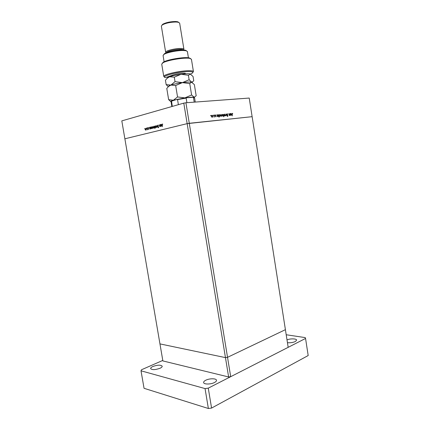 <?xml version="1.0" encoding="UTF-8"?>
<svg xmlns="http://www.w3.org/2000/svg" width="430" height="430" viewBox="0 0 430 430"><rect width="100%" height="100%" fill="white"/><g stroke="black" fill="none" stroke-linecap="round" stroke-linejoin="round"><path stroke-width="0.64" d="M228.626 376.97L187.152 123.646L189.275 123.286L185.921 102.765L249.223 98.056L252.13 116.68L189.275 123.286L227.534 357.325L225.454 357.615L159.96 343.898L124.877 138.799L187.152 123.646L183.793 103.125L121.814 120.873L124.877 138.799L187.152 123.646L252.13 116.68L285.407 329.67L227.534 357.325L225.454 357.615L159.96 343.898L162.873 360.926L228.626 376.97L230.7 376.685L288.17 347.338L285.407 329.67L227.534 357.325L230.7 376.685M229.658 113.606L230.109 115.417L229.9 115.1L229.464 115.514L228.685 113.703L229.453 115.283L229.819 114.756L229.658 113.606M226.814 114.504L227.217 113.778L227.846 114.272L227.26 114.036L226.975 114.493L227.809 115.412L227.814 116.337L227.083 116.035L227.814 115.81L226.814 114.504M225.917 113.966L226.825 115.74L226.008 114.466L225.61 115.864L225.938 113.966M225.207 114.966L224.954 115.874L224.132 115.734L223.847 115.095L224.379 114.084L225.051 115.004M221.853 115.294L221.595 116.207L220.767 116.068L220.477 115.428L221.015 114.407L221.692 115.331M217.306 116.337L216.897 114.837L217.118 115.143L217.607 114.735L218.462 115.632L218.198 116.541L217.145 116.38M210.705 115.401L210.775 115.831L210.673 115.412M212.791 116.181L212.533 117.105L211.673 116.965L211.377 116.32L211.63 115.407L211.931 115.283L212.791 116.181L211.737 115.611L211.544 116.299L212.054 117.213M213.129 115.17L213.194 115.595L213.092 115.175M213.979 115.122L214.446 116.971L214.237 116.713L213.952 117.057L214.145 115.106M214.629 115.025L214.699 115.45L214.597 115.03M216.086 116.347L215.962 116.815L215.43 116.637L215.919 116.374L215.226 115.514L215.537 114.939L215.962 115.154L215.392 115.487L215.919 116.385M219.047 116.148L219.058 117.272L218.644 114.67L218.859 114.977L219.348 114.568L220.198 115.466L219.934 116.369L218.886 116.191M223.272 114.568L223.788 116.799L223.455 115.734L222.976 116.159L222.133 115.267L222.391 114.364L223.089 114.611M230.577 115.025L230.184 113.558L230.389 113.853L230.862 113.456L231.684 114.337L231.421 115.235L230.421 115.063M232.329 113.541L232.291 115.88L232.125 113.353L232.77 113.531L232.329 113.541M160.014 124.641L160.46 126.447L160.266 126.146L159.901 126.619L159.175 124.856L159.89 126.388L160.159 124.625M157.606 125.899L157.923 125.108L158.476 125.538L157.966 125.367L157.74 125.866L158.627 127.065L158.353 127.742L157.88 127.42L158.493 127.108L157.74 125.882M156.821 125.458L157.649 127.151L156.918 125.952L156.627 127.409L156.843 125.453M156.262 126.544L155.848 127.635L155.123 126.834L155.536 125.754L156.262 126.544L155.574 125.974L155.257 126.796L155.644 127.404L156.122 126.576M153.478 127.248L153.44 127.93L152.849 128.323L152.36 127.533L152.763 126.458L153.478 127.248M149.833 128.769L149.457 127.339L149.64 127.613L150.016 127.162L150.737 127.952L150.328 129.022L150.027 128.747M144.657 128.527L144.727 128.935L144.657 128.527M146.297 129.07L145.904 130.134L145.206 129.344L145.813 128.301L146.297 129.07L145.63 128.506L145.206 129.344M146.517 128.054L146.587 128.463L146.539 128.049M147.162 127.92L147.592 129.677L147.42 129.446L147.21 129.806L147.297 127.909M147.667 127.758L147.737 128.167L147.667 127.758M148.861 128.898L148.673 129.441L148.355 129.253L148.732 128.941L148.156 128.178L148.382 127.581L148.726 127.742L148.285 128.135L148.861 128.898M151.22 128.403L150.844 126.979L151.032 127.258L151.414 126.802L152.134 127.602L151.72 128.672L151.403 128.382M154.628 126.366L154.999 128.581L154.822 127.516L154.209 127.979L153.709 127.194L154.123 126.114L154.762 126.356M160.858 125.99L160.465 124.528L160.659 124.807L161.056 124.34L161.804 125.151L161.374 126.248L161.056 125.969M162.352 124.248L162.384 126.667L162.099 124.963L162.314 123.985L162.733 124.184L162.352 124.248M183.793 103.125L185.921 102.765M145.335 129.312L145.458 129.941M145.711 129.903L146.162 129.102M146.2 129.876L145.867 129.914M146.033 128.468L145.716 128.5M148.635 129.22L148.355 129.253M150.441 128.973L150.102 129.011M149.737 128.199L150.29 128.801L150.602 127.984L150.221 127.393L149.737 128.199M150.629 128.763L150.29 128.801M150.468 127.339L150.129 127.371M151.129 127.844L151.682 128.452L152 127.629L151.618 127.038L151.129 127.844M152.021 128.414L151.682 128.452M151.86 126.984L151.527 127.017M152.897 128.108L152.612 128.14M152.489 127.5L153.037 128.108L153.349 127.28L152.978 126.694L152.489 127.5M153.376 128.076L153.037 128.108M153.214 126.64L152.886 126.673M154.725 126.941L154.166 126.334L153.843 127.156L154.402 127.769L154.859 126.931M154.569 126.291L154.257 126.323M154.736 127.731L154.402 127.769M155.671 127.409L155.38 127.441M156.154 127.377L155.81 127.414M155.993 125.931L155.66 125.969M158.342 125.329L158.014 125.361M158.611 127.452L158.326 127.484M158.364 126.587L158.095 126.614M160.191 126.356L159.89 126.388M161.804 125.168L161.406 124.415M161.551 124.555L161.089 124.571L160.755 125.409L161.331 126.022L161.664 125.184M161.685 125.985L161.331 126.022M161.524 124.523L161.18 124.56M162.723 124.232L162.454 124.259M162.728 124.211L162.389 124.243M210.593 115.675L210.893 115.6M212.355 116.949L212.71 116.863M212.624 116.197L212.42 116.906L211.823 117.089M211.474 115.638L211.845 115.546M213.017 115.439L213.318 115.369M214.522 115.294L214.817 115.224M215.5 116.707L215.785 116.637M215.231 115.251L215.527 115.181M215.43 115.901L215.704 115.831M216.956 115.186L217.408 115.063L217.214 115.751L217.72 116.648M217.408 115.063L218.3 115.648L218.096 116.337L217.494 116.525M218.698 115.014L219.15 114.896L218.956 115.579L219.461 116.471M219.23 116.353L219.832 116.165L220.036 115.477L219.15 114.896M221.434 116.046L221.778 115.966M220.891 116.191L221.488 116.009L221.692 115.305L221.052 114.633L220.638 115.412L221.283 116.095M222.552 116.025L223.165 115.837L223.363 115.154L222.713 114.471L222.294 115.251L222.944 115.928M224.793 115.713L225.132 115.632M224.008 115.079L224.648 115.761L225.046 114.977L224.412 114.31L223.853 115.116M224.256 115.853L224.648 115.761M226.836 114.138L227.18 114.052M227.244 116.24L227.604 116.154M229.104 115.369L229.453 115.283M230.233 113.891L230.679 113.773L230.485 114.45L231.12 115.122L231.523 114.353L230.679 113.773M230.743 115.208L231.12 115.122M231.985 113.627L232.286 113.552M205.739 380.249C204.255 381.007 203.557 381.77 203.632 382.533C203.702 384.501 210.775 384.511 214.457 382.523C215.898 381.77 216.575 381.018 216.494 380.27C216.381 378.303 209.421 378.303 205.739 380.249M287.439 342.683C290.325 342.952 292.959 342.56 295.346 341.517L296.625 340.108C296.582 338.587 290.271 338.458 287.004 339.894M152.94 366.462C151.355 367.182 150.586 367.887 150.64 368.575C152.053 370.042 155.16 369.945 159.96 368.295C161.513 367.569 162.26 366.876 162.201 366.209C160.788 364.748 157.702 364.828 152.94 366.462M162.787 360.426L141.459 369.773L141.013 370.805L205.051 388.58L208.265 388.145L305.558 338.453L305.225 337.604L286.203 334.75M141.013 370.805L144.05 388.301L208.373 408.5L211.576 408.075L308.186 355.54L305.558 338.453M205.051 388.58L208.373 408.5M208.265 388.145L211.576 408.075M186.894 102.689L186.147 98.115L186.534 97.76L192.742 97.325L194.602 97.97L193.199 97.368M194.22 102.146L193.484 97.621M172.29 106.42L171.549 101.147L176.907 99.421L177.547 99.593L178.38 104.678M190.538 74.003L191.92 73.369C193.941 72.111 192.597 71.509 187.888 71.563C177.337 71.729 159.562 76.626 165.561 77.61L173.209 74.927C177.767 73.605 181.756 73.046 185.169 73.256L185.685 73.815M164.545 76.997L163.76 76.438C162.793 74.712 179.133 70.848 188.222 70.713C191.517 70.644 193.253 70.934 193.43 71.579L192.866 72.358M163.631 54.631L164.582 53.599C167.27 51.858 176.977 49.875 182.497 49.955L185.368 50.197L186.599 50.869M188.415 57.76L187.399 51.509L186.088 50.729L183.051 50.482C177.208 50.401 166.91 52.503 164.072 54.336L163.072 55.491L164.104 61.743M166.458 52.734C166.41 51.439 175.295 49.251 180.299 49.348C182.041 49.364 183.046 49.574 183.314 49.971M166.329 52.782L165.668 52.272C165.05 50.907 174.999 48.364 180.621 48.477C182.685 48.504 183.787 48.773 183.916 49.283L183.454 49.977M161.922 25.187L162.782 24.214C166.195 22.451 170.522 21.554 175.762 21.516L177.703 21.769L178.826 22.419M183.916 49.283L179.659 23.134L178.407 22.285L176.305 22.016C170.645 22.059 165.969 23.032 162.282 24.924L161.357 26.128L165.668 52.272M193.43 71.579L191.436 59.27L189.942 58.426C185.147 57.195 167.023 60.162 162.873 62.861L161.723 64.134L163.76 76.438M162.282 63.253L163.389 62.119C167.361 59.534 184.626 56.706 189.216 57.889L190.624 58.609M168.641 99.653L166.786 88.44L168.501 86.527L170.871 85.075L175.671 85.532L182.411 82.624L189.748 83.597L191.511 82.173L194.376 84.629L196.182 95.745L194.226 97.266L191.597 94.971L184.905 97.889L177.552 96.96L173.371 100.233L168.641 99.653L170.694 101.577M189.748 83.597L191.597 94.971M175.671 85.532L177.552 96.96M166.899 78.513L167.689 77.556L169.506 76.787C172.548 75.766 176.391 74.927 181.046 74.277C185.228 73.74 188.238 73.611 190.065 73.89L193.059 76.492L193.763 80.851L191.78 82.211L189.119 79.733L182.411 82.624L175.037 81.652L170.871 85.075L166.157 84.629L168.297 86.72L168.985 85.833L170.871 85.075C173.919 84.103 177.762 83.286 182.411 82.624C186.658 82.066 189.684 81.904 191.479 82.151L192.371 82.469M171.065 101.786C170.146 101.507 170.914 100.985 173.371 100.233L184.905 97.889C189.469 97.266 192.575 97.056 194.226 97.266L194.591 97.932M166.157 84.629L165.432 80.233L167.254 78.179L169.506 76.787L174.3 77.169L181.046 74.277L188.394 75.266L190.442 73.976M188.394 75.266L189.119 79.733M174.3 77.169L175.037 81.652M177.069 99.384L186.615 97.744M193.086 97.341L194.011 97.502M186.147 98.115L177.547 99.593M171.463 101.399L171.07 101.819L171.85 106.549M174.886 75.347L182.54 74.094M145.689 130.123L146.017 130.086M150.221 127.393L150.489 127.366M151.51 128.661L151.833 128.629M151.618 127.038L151.887 127.011M152.849 128.323L153.193 128.285M154.209 127.979L154.547 127.941M155.622 127.624L155.966 127.586M158.073 125.372L158.358 125.345M159.729 126.608L159.998 126.581M161.132 126.237L161.492 126.2M212.533 117.105L212.071 117.218M211.737 115.611L211.442 115.686M218.198 116.541L217.741 116.654M219.934 116.369L219.483 116.476M221.595 116.207L221.154 116.315M220.832 114.724L220.536 114.799M223.245 116.046L222.815 116.148M222.493 114.568L222.197 114.638M224.954 115.874L224.525 115.982M224.197 114.396L223.906 114.471M227.814 116.337L227.513 116.406M229.701 115.412L229.33 115.503M231.421 115.235L230.996 115.337M195.263 102.066L194.602 97.97M171.549 101.147L171.07 101.819M186.534 97.76L177.138 99.378M185.368 50.197L186.088 50.729M177.703 21.769L178.407 22.285M162.782 24.214L162.282 24.924M164.582 53.599L164.072 54.336M163.389 62.119L162.873 62.861M189.216 57.889L189.942 58.426M184.69 73.191L184.803 73.874M168.985 85.833L168.501 86.527M167.689 77.556L167.254 78.179M172.554 75.159L172.672 75.863"/></g></svg>
